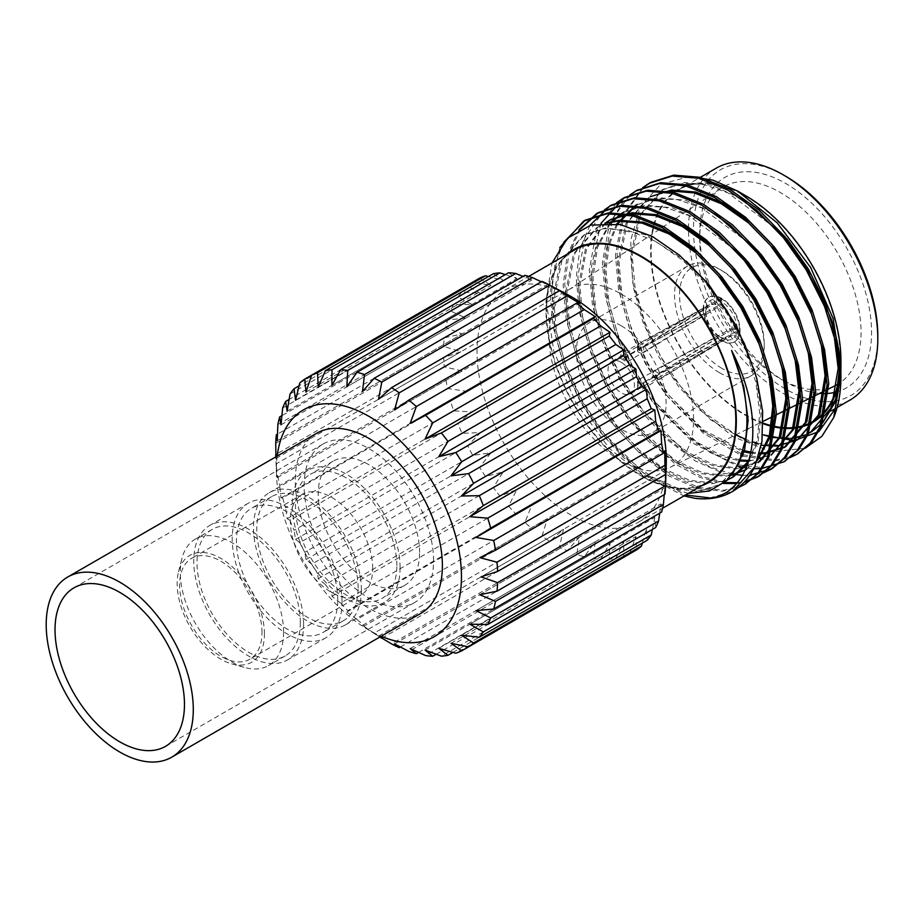 <?xml version="1.0" encoding="UTF-8"?>
<svg xmlns="http://www.w3.org/2000/svg" width="924" height="924" viewBox="0 0 924 924"><rect width="100%" height="100%" fill="white"/><g stroke="black" fill="none" stroke-linecap="round" stroke-linejoin="round"><path stroke-width="0.69" stroke-dasharray="4.62 3.46" d="M433.552 560.66A91.534 52.841 -120 0 0 393.601 468.537A91.534 52.841 -120 0 0 323.065 444.017A91.534 52.841 -120 0 0 323.065 549.711A91.534 52.841 -120 0 0 414.587 602.552A91.534 52.841 -120 0 0 433.552 560.66M316.817 433.217A104.008 60.048 -120 0 0 316.817 553.314A104.008 60.048 -120 0 0 420.836 613.363M621.251 362.312A18.665 10.776 -120 0 0 611.907 361.388A18.665 10.776 -120 0 0 611.907 382.94A18.665 10.776 -120 0 0 630.584 393.728A18.665 10.776 -120 0 0 633.448 378.759A18.665 10.776 -120 0 0 621.251 362.312M638.542 352.321L637.514 351.028L638.669 349.653L718.329 305.636A18.665 10.776 60 0 0 709.551 305.012A18.665 10.776 60 0 0 705.693 312.924L628.066 355.775L625.802 358.212L625.363 360.244L626.195 361.631L628.193 361.446L705.693 314.218A18.665 10.776 60 0 0 718.329 336.093L638.669 379.591L637.514 381.242L638.692 382.894L643.647 382.467L719.449 336.74A18.665 10.776 60 0 0 728.216 337.352A18.665 10.776 60 0 0 732.074 329.441L654.123 376.414L652.356 376.738L651.743 375.236L653.996 370.743L732.074 328.147A18.665 10.776 60 0 0 719.449 306.271L643.647 352.529L641.626 353.072L638.542 352.321M720.882 340.448L720.882 340.459A25.71 14.842 60 0 1 703.199 309.829L705.693 311.261A22.188 12.809 -120 0 0 720.882 337.572L720.882 340.448A25.71 14.842 -120 0 0 721.378 340.737A25.71 14.842 -120 0 0 721.875 341.025L720.882 340.459L638.669 385.62A3.523 2.033 0 0 0 637.514 387.133A3.523 2.033 0 0 0 639.766 389.027A3.523 2.033 0 0 0 643.647 388.496L721.875 341.025A25.71 14.842 60 0 0 734.234 342.019A25.71 14.842 60 0 0 739.558 330.815A25.71 14.842 -120 0 0 739.558 330.238A25.71 14.842 -120 0 0 739.558 329.66L739.558 330.815L659.343 379.429A3.523 2.033 -60 0 1 657.461 379.683A3.523 2.033 -60 0 1 656.941 376.773A3.523 2.033 -60 0 1 659.343 373.689L739.558 329.672M720.882 301.351A22.188 12.809 -120 0 0 705.693 310.118L703.199 308.674A25.71 14.842 60 0 1 708.523 297.482A25.71 14.842 60 0 1 720.882 298.475L720.882 301.351L718.329 305.636M721.875 341.025L721.875 338.149A22.188 12.809 -120 0 0 737.063 329.371L739.558 330.815M720.882 298.464L721.378 298.752A25.71 14.842 60 0 1 721.875 299.041A25.71 14.842 60 0 1 739.558 329.66L737.063 328.228A22.188 12.809 -120 0 0 721.875 301.917L721.378 298.752A25.71 14.842 -120 0 0 720.882 298.475L638.669 343.624A3.523 2.033 0 0 0 637.514 345.137A3.523 2.033 0 0 0 639.766 347.031A3.523 2.033 0 0 0 643.647 346.5L643.647 352.529M718.329 336.093L720.882 337.572M705.693 311.261L705.693 314.218M705.693 312.924L705.693 310.118M721.875 338.149L719.449 336.74M732.074 329.441L737.063 329.371M719.449 306.271L721.875 301.917M737.063 328.228L732.074 328.147M643.67 187.226L624.046 215.096L617.082 253.985L620.154 288.404L630.607 326.045L647.724 363.086L669.45 395.842L704.192 431.647L742.319 454.412M743.254 454.758L776.368 460.083L797.62 453.869M636.809 190.425L623.019 202.148L612.658 218.63L604.007 261.538L607.08 295.957L617.532 333.599L634.649 370.639L656.375 403.384L681.693 431.034L709.828 452.39L737.976 464.853L763.293 467.636L784.545 461.423M600.923 223.389L590.933 269.092L594.005 303.511L604.458 341.141L621.575 378.182L643.3 410.937L686.532 453.222L709.99 466.92L732.501 474.162M742.653 475.317L749.826 475.213M604.446 209.863L584.823 237.745L577.858 276.634L580.93 311.053L591.383 348.695L608.5 385.735L630.226 418.48L676.345 462.774L701.189 476.299L724.659 482.49M737.352 482.709L744.698 481.623M580.526 228.944L568.895 253.869L564.772 284.188L567.856 318.607L578.308 356.237L595.426 393.278L617.151 426.033L642.457 453.684L670.605 475.028L698.752 487.502L724.069 490.274L745.322 484.072M563.64 242.411L554.839 265.223L551.697 291.73L554.781 326.149L565.234 363.79L582.351 400.831L604.077 433.587L643.196 472.834L685.527 495.01M709.863 497.909L732.663 491.383M642.792 187.572L622.626 215.535L615.465 254.92L618.537 289.339L628.99 326.981L646.107 364.021L667.833 396.777L703.164 433.056L741.88 455.786M742.769 456.109L774.751 461.018L789.985 457.611M629.718 195.114L609.551 223.077L602.39 262.474L605.463 296.893L615.915 334.523L633.032 371.563L654.758 404.319L694.571 444.098L737.548 466.112M746.373 467.948L753.799 468.687M616.643 202.668L596.477 230.63L589.316 270.016L592.388 304.435L602.841 342.076L619.958 379.117L641.683 411.873L666.989 439.512L695.137 460.868L723.284 473.342L748.602 476.114L763.836 472.707M589.951 225.317L579.833 249.203L576.23 277.57L579.313 311.989L589.766 349.63L606.883 386.671L628.609 419.415L674.959 463.871L699.907 477.373L723.446 483.471M736.601 483.564L744.028 482.34M579.013 229.741L567.301 254.712L563.155 285.123L566.239 319.542L576.692 357.172L593.809 394.213L615.534 426.969L640.84 454.62L668.988 475.964L697.135 488.438L722.452 491.21L738.23 487.595M559.794 247.528L550.08 292.665L553.164 327.084L563.617 364.726L580.734 401.767L602.46 434.511L641.579 473.758L683.91 495.945M835.515 392.238A121.529 70.166 -120 0 0 825.005 217.163A121.529 70.166 -120 0 0 699.711 233.033A121.529 70.166 -120 0 0 785.643 381.866A121.529 70.166 -120 0 0 819.588 393.405M835.273 385.643A114.091 65.87 60 0 1 780.387 378.84L785.643 381.866L780.387 378.84A114.091 65.87 60 0 1 699.711 239.097A114.091 65.87 60 0 1 721.263 188.161A114.091 65.87 60 0 1 780.387 192.527A114.091 65.87 60 0 1 854.804 292.689A114.091 65.87 60 0 1 837.837 384.245M877.8 335.851A130.33 75.248 60 0 1 785.643 389.062A130.33 75.248 60 0 1 693.485 229.441A130.33 75.248 60 0 1 785.643 176.23M716.227 168.156A133.853 77.281 -120 0 0 695.703 275.421A133.853 77.281 -120 0 0 783.148 393.37A133.853 77.281 -120 0 0 850.08 400M763.155 423.123A133.853 77.281 60 0 1 662.046 308.258A133.853 77.281 60 0 1 678.863 189.732A133.853 77.281 60 0 1 745.784 196.362A133.853 77.281 60 0 1 840.297 354.377M840.424 362.37A133.853 77.281 60 0 1 840.39 363.779M763.155 423.7A134.558 77.685 60 0 1 745.784 415.523A134.558 77.685 60 0 1 650.635 250.716A134.558 77.685 60 0 1 745.784 195.784M840.932 360.591A134.558 77.685 60 0 1 840.886 364.068M840.759 367.267A134.558 77.685 60 0 1 840.701 368.226M567.371 254.1A134.558 77.685 -120 0 0 546.026 311.122A134.558 77.685 -120 0 0 641.175 475.918A134.558 77.685 -120 0 0 701.224 485.943M708.096 481.97A133.853 77.281 60 0 1 574.243 404.689A133.853 77.281 60 0 1 574.243 250.127M666.239 464.991A133.853 77.281 60 0 1 638.588 522.106A133.853 77.281 60 0 1 504.735 444.825A133.853 77.281 60 0 1 504.735 290.263A133.853 77.281 60 0 1 568.017 294.872M688.264 493.428L648.359 480.064L609.274 448.348L576.033 403.049L553.822 351.108L546.026 300.427L552.055 262.936M689.674 176.519L660.845 184.246L640.424 206.364L630.699 240.379L632.674 282.467L645.934 327.985L668.999 371.933L699.318 409.551L733.437 436.913L771.829 451.859L805.22 448.221M840.863 371.991L840.898 370.917M770.35 436.74L773.226 437.306M788.981 438.322L795.495 437.56M804.769 434.985L807.01 434.061M770.316 436.856L773.203 437.468M788.796 438.623L795.379 437.861M804.342 435.331L806.952 434.211M774.635 227.697L727.869 192.816L704.319 184.661L683.102 183.368L661.769 190.101L638.934 216.101L630.688 256.098L633.483 287.814L643.058 322.499L658.777 356.641L678.747 386.821L710.51 419.692L745.391 440.702M746.661 441.187L761.364 445.252M664.437 191.753L648.694 197.644L625.86 223.643L617.613 263.64L620.397 295.368L629.983 330.053L645.703 364.183L665.673 394.375L702.979 431.566L743.115 451.697M750.854 453.199L759.47 453.811M748.486 242.793L701.72 207.912L678.17 199.757L656.952 198.464L635.62 205.197L658.442 197.609L685.458 200.3L715.442 213.744M616.666 223.955L607.738 245.634L604.539 271.194L607.322 302.91L616.909 337.595L632.628 371.737L652.598 401.917L695.287 442.954L718.271 455.417L739.928 461.007M748.786 461.307L771.159 455.07M735.412 250.346L688.646 215.454L665.095 207.299L643.878 206.017L622.545 212.739L645.368 205.151L672.372 207.842L702.367 221.298M609.701 223.273L596.246 247.644L591.464 278.736L594.248 310.464L603.834 345.149L619.554 379.279L639.524 409.471L662.277 434.476L687.572 453.984L712.981 465.708L736.035 468.849M736.486 468.826L759.586 461.757L737.017 468.006M605.012 223.192L585.412 249.087L578.389 286.29L581.173 318.006L590.759 352.691L606.479 386.833L626.437 417.024L649.711 442.504L675.583 462.196L701.455 473.7L724.728 476.287L731.646 475.283M745.518 469.866L757.842 459.136M607.184 223.181L596.396 227.835L573.561 253.846L565.315 293.844L568.098 325.56L577.685 360.244L593.404 394.386L613.363 424.566L636.636 450.057L662.508 469.738L688.38 481.254L711.653 483.829L727.396 479.995M748.983 460.695L757.31 439.258L759.713 413.629L755.89 382.501L745.16 348.475L728.297 315.003L707.299 285.412L682.998 260.522L655.971 241.499L628.955 230.653L604.654 228.667L583.321 235.389L560.475 261.388L552.24 301.386L555.024 333.114L564.61 367.798L580.33 401.928L600.288 432.12L623.561 457.599L649.433 477.292L675.305 488.796L698.579 491.383L718.86 485.262L736.532 467.174L745.599 439.281L752.471 441.811M741.591 198.648L711.607 185.193L684.592 182.502L663.259 189.235L640.424 215.234L632.178 255.232L634.973 286.948L644.548 321.633L660.267 355.775L680.237 385.966L706.617 414.252L735.897 434.811M757.576 443.254L778.528 445.229L798.81 439.108M648.694 197.644L627.35 222.788L619.103 262.786L621.898 294.502L631.473 329.187L647.193 363.328L667.163 393.508L703.845 430.238L743.427 450.531M751.062 452.148L759.701 452.933M617.555 224.082L609.078 245.403L606.029 270.328L608.824 302.056L618.399 336.74L634.118 370.871L654.088 401.062L696.165 441.672L718.86 454.181L740.332 460.025M749.041 460.487L752.379 460.325L772.66 454.204M610.406 223.308L597.539 247.424L592.954 277.881L595.749 309.598L605.324 344.282L621.044 378.424L641.013 408.604L663.478 433.344L688.449 452.737L713.594 464.564L736.509 468.018M605.359 223.181L586.59 248.983L579.879 285.424L582.674 317.151L592.249 351.836L607.969 385.966L627.939 416.158L651.212 441.637L677.084 461.33L702.956 472.845L726.229 475.421L732.154 474.613M745.529 469.854L757.334 460.591M606.086 223.181L597.886 226.981L575.051 252.98L566.805 292.977L569.6 324.694L579.175 359.378L594.894 393.52L614.864 423.7L638.138 449.191L664.01 468.884L689.881 480.388L713.155 482.975L727.812 479.591M748.105 463.409L758.246 440.771L761.203 412.762L755.358 373.308M686.313 261.249L644.733 234.488L606.144 227.801L584.811 234.523L561.977 260.533L553.73 300.519L556.525 332.247L566.1 366.932L581.82 401.074L601.79 431.254L625.063 456.733L650.935 476.426L676.807 487.941L700.08 490.517L720.362 484.395L732.328 474.393M621.251 294.028A102.298 59.067 60 0 1 688.576 385.897A102.298 59.067 60 0 1 670.466 467.186A102.298 59.067 60 0 1 570.096 407.091A102.298 59.067 60 0 1 568.237 290.113A102.298 59.067 60 0 1 621.251 294.028M621.251 325.779A63.41 36.602 60 0 1 662.67 381.658A63.41 36.602 60 0 1 652.945 432.467A63.41 36.602 60 0 1 621.251 429.325A63.41 36.602 60 0 1 579.822 373.458A63.41 36.602 60 0 1 589.547 322.649A63.41 36.602 60 0 1 621.251 325.779M719.38 372.672A63.41 36.602 -120 0 0 751.085 375.802A63.41 36.602 -120 0 0 764.217 346.777A63.41 36.602 -120 0 0 719.38 269.127A63.41 36.602 -120 0 0 687.687 265.985A63.41 36.602 -120 0 0 677.962 316.793A63.41 36.602 -120 0 0 719.38 372.672M721.875 340.459A25.71 14.842 -120 0 0 734.73 341.73A25.71 14.842 -120 0 0 734.73 312.035A25.71 14.842 -120 0 0 709.02 297.193A25.71 14.842 -120 0 0 705.081 317.798A25.71 14.842 -120 0 0 721.875 340.459M703.199 308.674L703.199 309.251A25.71 14.842 -120 0 0 703.199 309.829L622.972 358.431A3.523 2.033 -60 0 1 621.09 358.685A3.523 2.033 -60 0 1 620.57 355.786A3.523 2.033 -60 0 1 622.972 352.691L703.199 308.674A25.71 14.842 -120 0 0 703.199 309.251L703.199 309.829M721.875 368.353A59.887 34.569 60 0 1 679.533 295.01A59.887 34.569 60 0 1 721.875 270.559A59.887 34.569 60 0 1 764.217 343.901A59.887 34.569 60 0 1 721.875 368.353M643.647 382.467L643.647 388.496M638.669 379.591L638.669 385.62M638.669 343.624L638.669 349.653M643.647 346.5L721.875 299.041M622.972 358.431L628.193 361.446M622.972 352.691L628.193 355.705M654.123 376.414L659.343 379.429M654.123 370.674L659.343 373.689M479.579 278.182L490.956 285.343L472.718 282.143A157.045 90.668 -120 0 0 467.694 286.036L480.503 293.439L461.988 291.811A157.045 90.668 -120 0 0 457.946 297.089L472.095 304.423L453.545 304.527A157.045 90.668 -120 0 0 450.589 311.065L465.939 318.029L447.586 319.993A157.045 90.668 -120 0 0 445.784 327.639L462.185 333.934L444.259 337.826A157.045 90.668 -120 0 0 443.659 346.385L460.926 351.721L443.659 357.588A157.045 90.668 -120 0 0 444.259 366.84L462.185 370.974L445.784 378.782A157.045 90.668 -120 0 0 447.586 388.507L465.939 391.21L450.589 400.901A157.045 90.668 -120 0 0 453.545 410.857L472.095 411.931L457.946 423.388A157.045 90.668 -120 0 0 461.988 433.333L480.503 432.617L467.694 445.703A157.045 90.668 -120 0 0 472.718 455.382L490.956 452.783L479.579 467.278A157.045 90.668 -120 0 0 485.458 476.461L503.187 471.91L493.312 487.583A157.045 90.668 -120 0 0 499.907 496.061L516.909 489.535L508.558 506.144A157.045 90.668 -120 0 0 515.696 513.686L531.774 505.232L524.924 522.476A157.045 90.668 -120 0 0 532.443 528.898L547.412 518.595L542.03 536.186A157.045 90.668 -120 0 0 549.745 541.337L563.455 529.313L559.447 546.939A157.045 90.668 -120 0 0 567.151 550.692L579.498 537.121L576.749 554.481A157.045 90.668 -120 0 0 584.257 556.733L595.137 541.822L593.497 558.593A157.045 90.668 -120 0 0 600.635 559.309L610.002 543.289L609.286 559.205A157.045 90.668 -120 0 0 615.881 558.35L623.723 541.499L623.735 556.294A157.045 90.668 -120 0 0 629.614 553.892L635.955 536.498L636.474 549.93M493.312 273.723L503.187 280.342L488.438 276.53M508.558 272.765L516.909 278.551L505.301 274.647M524.924 275.34L531.774 280.03L523.03 276.438M542.03 281.381L547.412 284.719L541.314 281.797M664.217 494.652L664.726 487.907L664.934 494.248M659.713 513.167L660.972 503.811L661.607 512.081M652.39 529.429L654.816 517.417L655.647 527.546M642.33 543.081L646.407 528.401L647.204 540.263M282.663 408.015L450.589 311.065M453.545 304.527L289.096 399.468M447.586 319.993L281.878 415.673M277.858 424.578L445.784 327.639M444.259 337.826L277.466 434.13M275.733 443.324L443.659 346.385M443.659 357.588L275.883 454.446M275.733 454.539A157.045 90.668 -120 0 0 276.345 463.79L444.259 366.84M445.784 378.782L277.858 475.733A157.045 90.668 -120 0 0 279.672 485.458L447.586 388.507M450.589 400.901L282.663 497.851A157.045 90.668 -120 0 0 285.62 507.807L453.545 410.857M467.694 445.703L299.78 542.642A157.045 90.668 -120 0 0 304.804 552.333L472.718 455.382M457.946 423.388L290.032 520.339A157.045 90.668 -120 0 0 294.075 530.284L461.988 433.333M479.579 467.278L311.665 564.217A157.045 90.668 -120 0 0 317.544 573.411L485.458 476.461M493.312 487.583L325.398 584.534A157.045 90.668 -120 0 0 331.982 593L499.907 496.061M508.558 506.144L340.633 603.083A157.045 90.668 -120 0 0 347.782 610.625L515.696 513.686M524.924 522.476L357.011 619.426A157.045 90.668 -120 0 0 364.53 625.848L532.443 528.898M542.03 536.186L374.116 633.136A157.045 90.668 -120 0 0 381.82 638.288M381.97 638.195L549.745 541.337M559.447 546.939L391.533 643.889M400.358 646.996L567.151 550.692M576.749 554.481L408.824 651.42M418.56 652.402L584.257 556.733M593.497 558.593L425.583 655.543M436.197 654.25L600.635 559.309M472.718 282.143L311.665 375.121M299.78 382.975L467.694 286.036M461.988 291.811L299.053 385.874M290.032 394.028L457.946 297.089M609.286 559.205L441.372 656.156M452.945 652.425L615.881 558.35M623.735 556.294L455.809 653.245M275.849 456.872L275.964 458.512L275.93 456.826M277.858 475.733L277.223 477.754L276.345 463.79M282.663 497.851L280.988 497.99L279.672 485.458M290.032 520.339L287.145 518.711L285.62 507.807M299.78 542.642L295.541 539.408L294.075 530.284M311.665 564.217L305.994 559.563L304.804 552.333M325.398 584.534L318.226 578.69L317.544 573.411M340.633 603.083L331.947 596.327L331.982 593M357.011 619.426L346.812 612.011L347.782 610.625M374.116 633.136L362.462 625.386L364.53 625.848M379.937 636.971L378.505 636.105L379.856 637.017M277.177 456.098A130.896 75.572 -120 0 0 276.438 474.301A130.896 75.572 -120 0 0 365.049 627.8A130.896 75.572 -120 0 0 381.185 636.255M419.588 552.494A71.668 41.372 -120 0 0 388.311 480.376A71.668 41.372 -120 0 0 333.079 461.18A71.668 41.372 -120 0 0 333.079 543.924A71.668 41.372 -120 0 0 404.747 585.296A71.668 41.372 -120 0 0 419.588 552.494M396.846 565.627A71.668 41.372 -120 0 0 365.569 493.508A71.668 41.372 -120 0 0 310.337 474.312A71.668 41.372 -120 0 0 310.337 557.057A71.668 41.372 -120 0 0 382.005 598.429A71.668 41.372 -120 0 0 396.846 565.627M400.104 567.509A76.276 44.04 -120 0 0 366.816 490.748A76.276 44.04 -120 0 0 308.027 470.304A76.276 44.04 -120 0 0 308.027 558.385A76.276 44.04 -120 0 0 384.315 602.425A76.276 44.04 -120 0 0 400.104 567.509M361.376 589.87A76.276 44.04 -120 0 0 328.078 513.109A76.276 44.04 -120 0 0 269.3 492.677A76.276 44.04 -120 0 0 269.3 580.757A76.276 44.04 -120 0 0 345.576 624.797A76.276 44.04 -120 0 0 361.376 589.87M358.108 587.987A71.668 41.372 -120 0 0 326.83 515.869A71.668 41.372 -120 0 0 271.598 496.673A71.668 41.372 -120 0 0 271.598 579.417A71.668 41.372 -120 0 0 343.266 620.801A71.668 41.372 -120 0 0 358.108 587.987M337.791 599.722A71.668 41.372 -120 0 0 306.514 527.604A71.668 41.372 -120 0 0 251.293 508.396A71.668 41.372 -120 0 0 251.282 591.152A71.668 41.372 -120 0 0 322.95 632.524A71.668 41.372 -120 0 0 337.791 599.722M342.03 602.171A77.662 44.837 -120 0 0 308.131 524.012A77.662 44.837 -120 0 0 248.29 503.21A77.662 44.837 -120 0 0 248.29 592.885A77.662 44.837 -120 0 0 325.953 637.722A77.662 44.837 -120 0 0 342.03 602.171M303.592 624.358A77.662 44.837 -120 0 0 269.692 546.211A77.662 44.837 -120 0 0 209.84 525.398A77.662 44.837 -120 0 0 209.84 615.072A77.662 44.837 -120 0 0 287.503 659.921A77.662 44.837 -120 0 0 303.592 624.358M300.323 622.476A73.042 42.169 -120 0 0 268.445 548.971A73.042 42.169 -120 0 0 212.15 529.394A73.042 42.169 -120 0 0 212.15 613.744A73.042 42.169 -120 0 0 285.193 655.913A73.042 42.169 -120 0 0 300.323 622.476M283.587 632.143A73.042 42.169 -120 0 0 251.709 558.627A73.042 42.169 -120 0 0 195.414 539.062A73.042 42.169 -120 0 0 181.924 558.558A73.042 42.169 -120 0 0 244.837 667.521A73.042 42.169 -120 0 0 268.457 665.58A73.042 42.169 -120 0 0 283.587 632.143M264.437 633.956A61.723 35.632 -120 0 0 226.288 561.931A61.723 35.632 -120 0 0 178.54 571.771A61.723 35.632 -120 0 0 231.693 663.848A61.723 35.632 -120 0 0 264.437 633.956M261.989 632.536A58.247 33.634 -120 0 0 236.556 573.919A58.247 33.634 -120 0 0 191.672 558.315A58.247 33.634 -120 0 0 191.672 625.571A58.247 33.634 -120 0 0 249.919 659.193A58.247 33.634 -120 0 0 261.989 632.536M372.695 568.618A58.247 33.634 -120 0 0 347.274 509.99A58.247 33.634 -120 0 0 302.391 494.386A58.247 33.634 -120 0 0 302.391 561.653A58.247 33.634 -120 0 0 360.637 595.275A58.247 33.634 -120 0 0 372.695 568.618M481.034 576.899L665.985 470.12M479.775 557.657L664.726 450.866M479.775 594.698L664.726 487.907M476.01 610.591L660.972 503.811M451.004 643.289L635.955 536.498M438.773 648.29L623.723 541.499M461.457 635.192L646.407 528.401M469.854 624.197L654.816 517.417M394.536 410.025L579.498 303.245M378.505 399.307L563.455 292.527M362.462 391.499L547.412 284.719M346.812 386.809L531.774 280.03M331.947 385.331L516.909 278.551M287.145 411.203L472.095 304.423M295.541 400.219L480.503 293.439M318.226 387.121L503.187 280.342M305.994 392.123L490.956 285.343M425.052 650.069L610.002 543.289M410.187 648.602L595.137 541.822M394.536 643.901L579.498 537.121M378.505 636.105L563.455 529.313M362.462 625.386L547.412 518.595M346.812 612.011L531.774 505.232M331.947 596.327L516.909 489.535M318.226 578.69L503.187 471.91M295.541 539.408L480.503 432.617M305.994 559.563L490.956 452.783M287.145 518.711L472.095 411.931M280.988 497.99L465.939 391.21M277.223 477.754L462.185 370.974M275.964 458.512L460.926 351.721M277.223 440.713L462.185 333.934M280.988 424.821L465.939 318.029M323.065 444.017L73.978 587.826M414.587 602.552L165.512 746.361M630.584 393.728L728.216 337.352M611.907 361.388L709.551 305.012M819.588 417.602L831.485 410.741M835.284 408.547L837.132 407.484M678.863 189.732L700.369 177.316M638.588 522.106L662.589 508.246M504.735 290.263L528.736 276.403M641.175 475.918L648.359 480.064M546.026 311.122L546.026 300.427M663.259 189.235L661.769 190.101M746.511 469.3L745.01 470.166M597.886 226.981L596.396 227.835M584.811 234.523L583.321 235.389M720.362 484.395L718.86 485.262M811.515 431.774L810.394 432.42M670.466 467.186L746.684 429.475M747.99 428.828L763.132 421.332M774 415.95L774.82 415.546M799.976 403.107L800.981 402.61M568.237 290.113L721.263 188.161M687.687 265.985L589.547 322.649M751.085 375.802L652.945 432.467M721.875 270.559L719.38 269.127M764.217 343.901L764.217 346.777M699.711 239.097L699.711 233.033M637.514 381.242L637.514 387.133M637.514 345.137L637.514 351.028M621.09 358.685L626.195 361.631M652.356 376.738L657.461 379.683M365.049 627.8L379.833 637.04M276.438 474.301L275.814 456.883M333.079 461.18L310.337 474.312M404.747 585.296L382.005 598.429M308.027 470.304L269.3 492.677M384.315 602.425L345.576 624.797M271.598 496.673L251.293 508.396M343.266 620.801L322.95 632.524M248.29 503.21L209.84 525.398M325.953 637.722L287.503 659.921M212.15 529.394L195.414 539.062M285.193 655.913L268.457 665.58M231.693 663.848L244.837 667.521M178.54 571.771L181.924 558.558M302.391 494.386L191.672 558.315M360.637 595.275L249.919 659.193"/><path stroke-width="1.39" d="M171.748 757.172L420.836 613.363A104.008 60.048 -120 0 0 442.377 565.754A104.008 60.048 -120 0 0 396.974 461.076A104.008 60.048 -120 0 0 316.817 433.217L67.741 577.015A104.008 60.048 -120 0 0 67.741 697.123A104.008 60.048 -120 0 0 171.748 757.172A104.008 60.048 -120 0 0 193.289 709.551A104.008 60.048 -120 0 0 147.898 604.885A104.008 60.048 -120 0 0 67.741 577.015M184.465 704.458A91.534 52.841 -120 0 0 144.514 612.346A91.534 52.841 -120 0 0 73.978 587.826A91.534 52.841 -120 0 0 73.978 693.52A91.534 52.841 -120 0 0 165.512 746.361A91.534 52.841 -120 0 0 184.465 704.458M805.22 448.221L821.944 436.255L833.771 417.44A154.285 89.074 -120 0 0 840.932 376.692A154.285 89.074 -120 0 0 831.265 319.254L811.642 275.537L785.077 236.856L758.731 209.806L729.44 189.108L700.149 177.304L673.804 175.121L650.727 182.386L643.67 187.226M742.319 454.412L743.254 454.758M797.62 453.869L811.711 442.25L821.448 426.195L828.736 383.737L824.624 349.919L813.028 312.936L794.767 276.565L772.002 244.41L745.656 217.348L716.366 196.662L687.075 184.858L660.729 182.675L636.809 190.425M784.545 461.423L798.602 449.826L808.361 433.772L815.661 391.291L811.549 357.461L799.953 320.489L781.692 284.107L758.927 251.952L732.582 224.902L703.291 204.216L674 192.4L647.655 190.228L624.509 197.517L600.923 223.389M732.501 474.162L742.653 475.317M749.826 475.213L772.245 468.526L785.527 457.38L795.275 441.337L802.586 398.833L798.475 365.015L786.878 328.043L768.618 291.661L745.853 259.505L719.507 232.455L690.216 211.758L660.926 199.954L634.58 197.771L611.457 205.059L604.446 209.863M724.659 482.49L737.352 482.709M744.698 481.623L759.216 476.056L772.476 464.911L782.212 448.856L789.512 406.387L785.4 372.557L773.804 335.585L755.543 299.203L732.778 267.048L706.433 239.997L677.142 219.311L647.851 207.507L621.506 205.324L598.429 212.578L580.526 228.944M745.322 484.072L759.413 472.441L769.149 456.398L776.437 413.929L772.325 380.111L760.729 343.139L742.469 306.756L719.704 274.601L693.358 247.551L664.067 226.854L634.776 215.049L608.431 212.867L585.331 220.143L563.64 242.411M685.527 495.01L709.863 497.909M732.663 491.383L754.816 466.712A154.285 89.074 60 0 1 732.27 491.614A154.285 89.074 60 0 1 694.721 498.244C750.9 506.641 772.603 430.018 731.612 350.496C744.813 383.079 749.48 412.682 745.599 439.281L739.015 463.12L726.726 480.642L709.459 490.967L688.264 493.428M833.771 417.44L840.193 377.119L836.081 343.301L824.485 306.329L806.225 269.947L783.46 237.791L757.114 210.741L727.823 190.044L698.532 178.24L672.187 176.057L649.041 183.356L642.792 187.572M741.88 455.786L742.769 456.109M789.985 457.611L796.8 454.354L810.071 443.208L819.819 427.154L827.119 384.673L823.007 350.843L811.411 313.871L793.15 277.5L770.385 245.334L744.039 218.283L714.749 197.597L685.458 185.793L659.112 183.61L636.024 190.875L629.718 195.114M737.548 466.112L746.373 467.948M753.799 468.687L761.676 468.56L783.76 461.885L797.019 450.727L806.756 434.684L814.044 392.215L809.932 358.397L798.336 321.425L780.075 285.042L757.31 252.887L730.965 225.837L701.674 205.14L672.383 193.335L646.038 191.153L622.949 198.417L616.643 202.668M763.836 472.707L770.674 469.438L783.933 458.292L793.67 442.238L800.969 399.769L796.858 365.95L785.261 328.967L767.001 292.596L744.236 260.441L717.89 233.379L688.599 212.693L659.309 200.889L632.963 198.706L609.828 205.994L589.951 225.317M723.446 483.471L736.601 483.564M744.028 482.34L757.553 477.015L770.824 465.869L780.584 449.815L787.895 407.322L783.783 373.492L772.187 336.521L753.926 300.138L731.161 267.983L704.816 240.933L675.525 220.247L646.234 208.431L619.889 206.26L596.742 213.548L579.013 229.741M738.23 487.595L744.501 484.546L757.772 473.4L767.521 457.345L774.82 414.864L770.708 381.046L759.112 344.075L740.852 307.692L718.087 275.537L691.741 248.487L662.45 227.789L633.159 215.985L606.814 213.802L583.725 221.067L559.794 247.528M683.91 495.945L694.721 498.244M819.588 393.405A121.529 70.166 -120 0 0 835.515 392.238M783.148 174.786L785.643 176.23A130.33 75.248 60 0 1 877.8 335.851L877.8 338.727A133.853 77.281 -120 0 0 783.148 174.786L783.148 174.786A133.853 77.281 -120 0 0 716.227 168.156L700.369 177.316M837.132 407.484L850.08 400A133.853 77.281 -120 0 0 877.8 338.727M840.297 354.377A133.853 77.281 60 0 1 840.424 362.37M840.39 363.779A133.853 77.281 60 0 1 812.716 421.575A133.853 77.281 60 0 1 763.155 423.123M737.583 191.049L745.784 195.784A134.558 77.685 60 0 1 840.932 360.591L840.932 367.66L833.067 318.387L810.671 267.521L777.188 222.823L737.583 191.049L712.981 180.168L689.674 176.519M840.886 364.068A134.558 77.685 60 0 1 840.759 367.267M840.701 368.226A134.558 77.685 60 0 1 763.155 423.7M701.224 485.943A134.558 77.685 -120 0 0 730.826 381.011A134.558 77.685 -120 0 0 641.175 256.179A134.558 77.685 -120 0 0 567.371 254.1M528.736 276.403L574.243 250.127A133.853 77.281 60 0 1 641.175 256.757A133.853 77.281 60 0 1 728.62 374.717A133.853 77.281 60 0 1 708.096 481.97L662.589 508.246M551.524 286.07L568.017 294.872A133.853 77.281 60 0 1 571.656 296.893A133.853 77.281 60 0 1 666.308 460.833A133.853 77.281 60 0 1 666.239 464.991L665.603 483.691L665.534 474.486A157.045 90.668 -120 0 0 664.934 465.234L664.726 450.866L663.409 453.291A157.045 90.668 -120 0 0 661.607 443.566L660.972 430.63L658.604 431.173A157.045 90.668 -120 0 0 655.647 421.217L654.816 409.921L651.247 408.685A157.045 90.668 -120 0 0 647.204 398.741L646.407 389.223L641.499 386.371A157.045 90.668 -120 0 0 636.474 376.692L635.955 369.057L629.614 364.795A157.045 90.668 -120 0 0 623.735 355.613L623.723 349.93L615.881 344.49A157.045 90.668 -120 0 0 609.286 336.013L610.002 332.305L600.635 325.929A157.045 90.668 -120 0 0 593.497 318.387L595.137 316.609L584.257 309.598A157.045 90.668 -120 0 0 576.749 303.176L579.498 303.245L567.151 295.888A157.045 90.668 -120 0 0 559.447 290.737L549.745 285.135A157.045 90.668 -120 0 0 542.03 281.381L374.116 378.32A157.045 90.668 -120 0 1 381.82 382.074L378.505 399.307L391.533 387.676L559.447 290.737M552.055 262.936L567.498 238.242L590.944 225.052L620.177 224.532L652.506 236.556L679.406 255.174L704.723 280.434L726.853 310.649L744.525 343.855L756.721 378.17L762.646 411.434L761.954 441.533L754.816 466.712M831.265 319.254L840.932 376.692M840.932 375.467L835.1 409.043L818.883 431.6L794.051 440.702L763.305 434.881L770.35 436.74M807.01 434.061L811.515 431.774L822.787 422.765L835.723 401.132L840.863 371.991M840.898 370.917L840.932 367.66M773.226 437.306L788.981 438.322M795.495 437.56L804.769 434.985M763.305 434.881L770.316 436.856M773.203 437.468L788.796 438.623M795.379 437.861L804.342 435.331M806.952 434.211L810.394 432.42L831.508 407.415L838.16 368.329L834.337 337.202L823.607 303.188L806.744 269.704L785.746 240.113L774.635 227.697M745.391 440.702L746.661 441.187M761.364 445.252L777.038 446.084L797.32 439.974L818.433 414.957L825.086 375.883L821.263 344.756L810.533 310.73L793.67 277.258L772.672 247.667L748.371 222.776L721.355 203.754L694.328 192.908L670.027 190.922L664.437 191.753M743.115 451.697L750.854 453.199M759.47 453.811L763.963 453.638L784.233 447.516L805.358 422.511L812.011 383.425L808.188 352.298L797.458 318.283L780.595 284.8L759.597 255.209L748.486 242.793M635.62 205.197L616.666 223.955M739.928 461.007L748.786 461.307M702.367 221.298L748.024 261.896L769.022 291.487L785.885 324.971L796.615 358.986L800.427 390.113L793.774 429.198L771.159 455.07L792.284 430.053L798.937 390.979L795.114 359.852L784.384 325.826L767.521 292.354L746.523 262.762L735.412 250.346M622.545 212.739L609.701 223.273M758.084 462.612L779.209 437.606L785.862 398.521L782.039 367.406L771.309 333.379L754.446 299.907L733.448 270.316L709.147 245.426L682.12 226.392L655.104 215.546L630.803 213.56L609.47 220.293L605.012 223.192M731.646 475.283L745.518 469.866M757.842 459.136L769.38 435.782L772.787 406.075L768.964 374.948L758.234 340.921L741.371 307.449L720.374 277.858L696.072 252.968L669.045 233.945L642.03 223.1L617.729 221.113L607.184 223.181M727.396 479.995L731.935 477.708L748.983 460.695M822.787 422.765L835.77 398.822L839.662 367.463L835.839 336.348L825.109 302.321L808.246 268.849L787.248 239.258L741.591 198.648M735.897 434.811L745.587 439.316M752.471 441.811L757.576 443.254M797.32 439.974L819.923 414.102L826.587 375.017L822.764 343.89L812.034 309.863L795.171 276.392L774.173 246.8L749.861 221.91L722.845 202.887L695.83 192.042L671.517 190.055L650.184 196.777M743.427 450.531L751.062 452.148M759.701 452.933L765.453 452.772L785.735 446.65L806.848 421.644L813.513 382.571L809.69 351.443L798.96 317.417L782.097 283.945L761.099 254.354L715.442 213.744M637.11 204.331L617.555 224.082M740.332 460.025L749.041 460.487M624.035 211.885L610.406 223.308M759.586 461.757L780.699 436.74L787.352 397.667L783.54 366.539L772.811 332.513L755.947 299.041L734.938 269.45L710.637 244.56L683.621 225.537L656.594 214.691L632.293 212.705L610.96 219.427L605.359 223.181M732.154 474.613L745.529 469.854M757.334 460.591L770.385 436.625L774.277 405.209L770.466 374.081L759.736 340.067L742.861 306.583L721.863 277.004L697.562 252.113L670.547 233.079L643.52 222.234L619.219 220.247L606.086 223.181M727.812 479.591L733.437 476.853L748.105 463.409M755.358 373.308L736.74 326.415L708.789 284.546L686.313 261.249M732.328 474.393L744.513 450.762L748.128 420.304L743.797 386.925L731.612 350.496M837.837 384.245A114.091 65.87 60 0 1 835.273 385.643L800.981 402.61M488.438 276.53L485.458 275.779A157.045 90.668 -120 0 0 479.579 278.182L304.804 379.094A157.045 90.668 -120 0 0 299.78 382.975L295.541 400.219L294.075 388.75A157.045 90.668 -120 0 0 290.032 394.028L287.145 411.203L285.62 401.478A157.045 90.668 -120 0 0 282.663 408.015L280.988 424.821L279.672 416.943A157.045 90.668 -120 0 0 277.858 424.578L277.223 440.713L276.345 434.777A157.045 90.668 -120 0 0 275.733 443.324L275.93 456.826M505.301 274.647L499.907 272.869A157.045 90.668 -120 0 0 493.312 273.723L325.398 370.663A157.045 90.668 -120 0 1 331.982 369.808L331.947 385.331L340.633 369.716L508.558 272.765A157.045 90.668 -120 0 1 515.696 273.481L347.782 370.42A157.045 90.668 -120 0 0 340.633 369.716M523.03 276.438L515.696 273.481M541.314 281.797L532.443 277.593A157.045 90.668 -120 0 0 524.924 275.34L357.011 372.291A157.045 90.668 -120 0 1 364.53 374.543L362.462 391.499L374.116 378.32M665.534 474.486L497.62 571.425L481.034 576.899L497.62 582.64A157.045 90.668 -120 0 1 497.008 591.187L664.934 494.248A157.045 90.668 -120 0 0 665.534 485.689L665.603 483.691M497.008 591.187L479.775 594.698L495.495 601.385A157.045 90.668 -120 0 1 493.693 609.02L661.607 512.081A157.045 90.668 -120 0 0 663.409 504.435L664.217 494.652M493.693 609.02L476.01 610.591L490.69 617.948A157.045 90.668 -120 0 1 487.733 624.485L655.647 527.546A157.045 90.668 -120 0 0 658.604 521.009L659.713 513.167M487.733 624.485L469.854 624.197L483.321 631.935A157.045 90.668 -120 0 1 479.29 637.214L647.204 540.263A157.045 90.668 -120 0 0 651.247 534.984L652.39 529.429M479.29 637.214L461.457 635.192L473.585 642.989A157.045 90.668 -120 0 1 468.56 646.881L636.474 549.93A157.045 90.668 -120 0 0 641.499 546.038L642.33 543.081M289.096 399.468L285.62 401.478M281.878 415.673L279.672 416.943M277.466 434.13L276.345 434.777M275.883 454.446L275.849 456.872M379.856 637.017L381.97 638.195M379.937 636.971L391.533 643.889A157.045 90.668 -120 0 0 399.237 647.643L400.358 646.996M399.237 647.643L394.536 643.901L408.824 651.42A157.045 90.668 -120 0 0 416.343 653.672L418.56 652.402M416.343 653.672L410.187 648.602L425.583 655.543A157.045 90.668 -120 0 0 432.721 656.248L436.197 654.25M485.458 275.779L317.544 372.719A157.045 90.668 -120 0 0 311.665 375.121L305.994 392.123L304.804 379.094M499.907 272.869L331.982 369.808M299.053 385.874L294.075 388.75M532.443 277.593L364.53 374.543M549.745 285.135L381.82 382.074M567.151 295.888L399.237 392.827A157.045 90.668 -120 0 0 391.533 387.676M663.409 453.291L495.495 550.23A157.045 90.668 -120 0 0 493.693 540.505L661.607 443.566M658.604 431.173L490.69 528.112A157.045 90.668 -120 0 0 487.733 518.156L655.647 421.217M641.499 386.371L473.585 483.321A157.045 90.668 -120 0 0 468.56 473.631L636.474 376.692M651.247 408.685L483.321 505.624A157.045 90.668 -120 0 0 479.29 495.68L647.204 398.741M629.614 364.795L461.7 461.746A157.045 90.668 -120 0 0 455.809 452.552L623.735 355.613M615.881 344.49L447.967 441.429A157.045 90.668 -120 0 0 441.372 432.963L609.286 336.013M600.635 325.929L432.721 422.88A157.045 90.668 -120 0 0 425.583 415.338L593.497 318.387M584.257 309.598L416.343 406.548A157.045 90.668 -120 0 0 408.824 400.115L576.749 303.176M483.321 631.935L651.247 534.984M473.585 642.989L641.499 546.038M432.721 656.248L425.052 650.069L441.372 656.156A157.045 90.668 -120 0 0 447.967 655.301L452.945 652.425M447.967 655.301L438.773 648.29L455.809 653.245A157.045 90.668 -120 0 0 461.7 650.842L629.614 553.892M490.69 617.948L658.604 521.009M495.495 601.385L663.409 504.435M497.62 571.425A157.045 90.668 -120 0 0 497.008 562.185L664.934 465.234M497.62 582.64L665.534 485.689M468.56 646.881L451.004 643.289L461.7 650.842M381.185 636.255A130.896 75.572 -120 0 0 461.469 576.68A130.896 75.572 -120 0 0 375.063 420.143A130.896 75.572 -120 0 0 277.177 456.098M495.495 550.23L479.775 557.657L497.008 562.185M490.69 528.112L476.01 537.422L493.693 540.505M483.321 505.624L469.854 516.701L487.733 518.156M473.585 483.321L461.457 496.003L479.29 495.68M461.7 461.746L451.004 475.848L468.56 473.631M447.967 441.429L438.773 456.71L455.809 452.552M432.721 422.88L425.052 439.085L441.372 432.963M416.343 406.548L410.187 423.4L425.583 415.338M399.237 392.827L394.536 410.025L408.824 400.115M347.782 370.42L346.812 386.809L357.011 372.291M317.544 372.719L318.226 387.121L325.398 370.663M410.187 423.4L595.137 316.609M425.052 439.085L610.002 332.305M438.773 456.71L623.723 349.93M461.457 496.003L646.407 389.223M451.004 475.848L635.955 369.057M469.854 516.701L654.816 409.921M476.01 537.422L660.972 430.63M732.27 491.614L733.055 491.152M744.513 484.546L746.13 483.61M757.588 476.992L759.205 476.056M770.662 469.438L772.279 468.514M783.737 461.896L785.354 460.961M796.811 454.342L798.44 453.407M583.691 221.079L585.308 220.155M596.765 213.536L598.382 212.601M609.84 205.983L611.457 205.047M622.915 198.441L624.532 197.505M635.989 190.887L637.606 189.951M649.064 183.333L650.681 182.409M812.716 421.575L819.588 417.602M831.485 410.741L835.284 408.547M785.735 446.65L784.233 447.516M610.96 219.427L609.47 220.293M746.511 469.3L745.01 470.166M733.437 476.853L731.935 477.708M746.684 429.475L747.99 428.828M763.132 421.332L774 415.95M774.82 415.546L799.976 403.107M379.833 637.04L381.658 638.184M275.814 456.883L275.745 454.735"/></g></svg>
